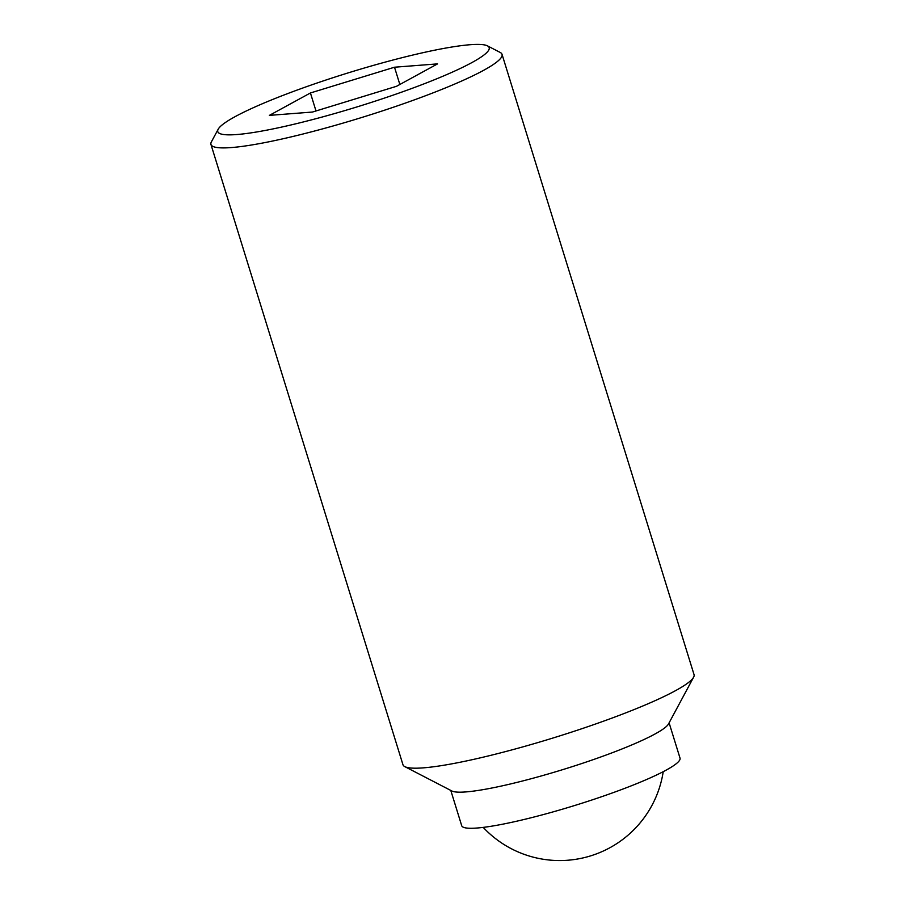 <?xml version="1.0" encoding="UTF-8"?>
<svg xmlns="http://www.w3.org/2000/svg" width="905" height="905" viewBox="0 0 905 905"><rect width="100%" height="100%" fill="white"/><g stroke="black" fill="none" stroke-linecap="round" stroke-linejoin="round"><path stroke-width="1.36" d="M218.184 129.223L211.397 141.859A152.357 18.835 -17.2 0 0 210.956 144.461A152.357 18.835 -17.2 0 0 285.414 138.227A152.357 18.835 -17.2 0 0 432.579 93.045A152.357 18.835 -17.2 0 0 502.037 54.345A152.357 18.835 -17.2 0 0 500.205 52.456L487.467 45.861A142.051 17.557 -17.2 0 0 419.739 53.429A142.051 17.557 -17.2 0 0 218.184 129.223A142.051 17.557 -17.2 0 0 287.202 125.829A142.051 17.557 -17.2 0 0 431.493 80.918A142.051 17.557 -17.2 0 0 487.467 45.861M210.956 144.461L402.963 764.736A152.357 18.835 -17.2 0 0 404.795 766.625A152.357 18.835 -17.2 0 0 477.433 758.514A152.357 18.835 -17.2 0 0 693.603 677.223A152.357 18.835 -17.2 0 0 694.045 674.632L502.037 54.345M404.795 766.625L451.9 791.004A114.268 14.118 -17.2 0 0 506.37 784.918A114.268 14.118 -17.2 0 0 668.512 723.943L693.603 677.223M450.792 790.427L461.697 825.688A114.268 14.118 -17.2 0 0 517.547 821.016A114.268 14.118 -17.2 0 0 627.923 787.135A114.268 14.118 -17.2 0 0 680.017 758.107L669.1 722.846M399.852 84.482L394.501 67.219L437.556 63.882L396.514 86.303L312.44 112.05L269.385 115.376L310.426 92.966L315.992 110.953M310.426 92.966L394.501 67.219M483.225 827.396A104.742 104.742 0 0 0 663.218 771.682"/></g></svg>
